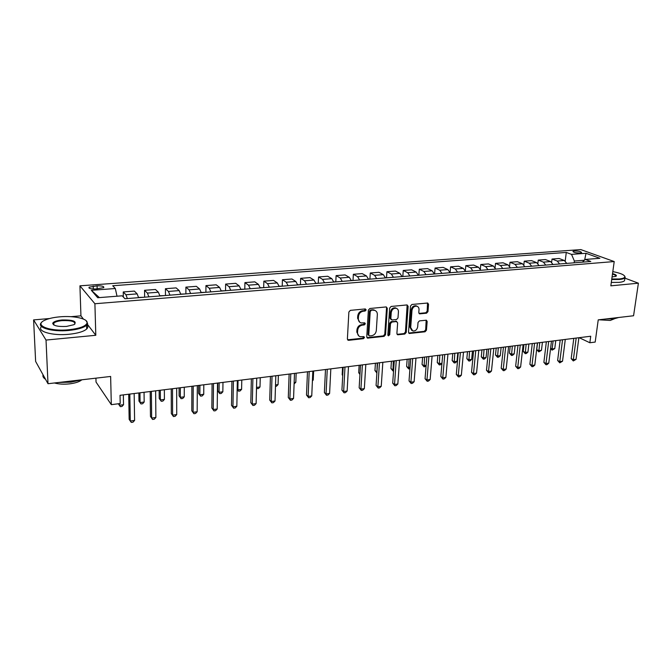 <?xml version="1.0" encoding="UTF-8"?>
<svg xmlns="http://www.w3.org/2000/svg" width="672" height="672" viewBox="0 0 672 672"><rect width="100%" height="100%" fill="white"/><g stroke="black" fill="none" stroke-linecap="round" stroke-linejoin="round"><path stroke-width="1.01" d="M366.156 309.893L365.249 308.935L350.364 310.363L348.869 312.01L347.39 338.982L348.709 340.309L363.468 338.663L364.493 337.529L363.905 336.63L360.234 336.706C358.42 336.092 357.521 334.706 357.538 332.564L357.664 330.338C358.1 327.424 359.68 325.685 362.384 325.114L364.291 324.912L365.324 323.778L364.72 322.854L361.116 322.93C359.251 322.316 358.327 320.905 358.336 318.704L358.47 316.462C358.907 313.522 360.486 311.774 363.208 311.22L365.123 311.035L366.156 309.893M359.738 322.224L357.613 318.242L357.739 316C358.176 313.068 359.755 311.321 362.477 310.766L364.384 310.582L365.324 308.935M347.592 339.805L362.737 338.184L363.695 336.596M358.856 335.975L356.815 332.086L356.941 329.86C357.378 326.953 358.949 325.214 361.654 324.643L363.56 324.442L364.501 322.829M574.501 250.975L572.956 251.37C573.376 252.412 575.753 252.958 580.079 253.008L581.599 252.613C581.171 251.572 578.802 251.026 574.501 250.975M426.552 313.202L427.963 311.632L428.551 304.315L427.728 303.013L411.911 304.466L410.474 306.062L408.517 332.212L409.315 333.48L425.057 331.792L426.46 330.229L427.165 321.493L426.367 320.216L419.437 320.88L418.026 322.468L417.682 326.819C417.043 329.767 415.43 331.153 412.826 330.977L410.693 327.575L411.986 310.38C412.6 307.44 414.204 306.046 416.791 306.188C418.32 306.676 419.059 307.835 419.017 309.683L418.79 312.556L419.614 313.849L426.552 313.202L425.762 312.766L427.165 311.195L427.526 302.988M49.585 318.528L33.6 319.906L46.024 340.066L47.998 383.72L110.636 376.454L111.317 404.67L120.204 403.519L120.028 395.304L590.73 336.235L589.848 342.754L595.19 342.065L598.231 319.864L633.57 315.756L638.4 283.189L624.893 278.141M46.024 340.066L95.802 335.286L94.903 303.744L614.216 261.559L610.831 285.835L638.4 283.189M387.299 308.297L386.039 306.944L369.86 308.498L368.382 310.128L366.752 336.84L367.584 338.125L384.073 336.37L385.518 334.757L387.299 308.297L386.299 306.953M391.121 306.457L406.938 304.945L408.156 306.289L406.224 332.464L404.796 334.06L397.698 334.774L396.892 333.497L397.648 322.888L396.413 321.569L391.927 322.031L390.482 323.635L389.718 334.732L388.416 335.832L387.845 334.933L389.668 308.07L391.121 306.457M47.998 383.72L35.633 361.444L33.6 319.906M95.718 288.985L103.723 287.641C104.219 286.348 102.01 285.743 97.087 285.844L89.065 287.188C88.544 288.49 90.762 289.086 95.718 288.985M94.903 303.744L79.934 285.827L580.793 249.589L614.216 261.559M99.389 297.595L91.342 290.312L97.717 297.73L122.186 295.806L124.967 298.763L590.789 261.484L585.262 259.442L582.38 262.156M91.342 290.312L115.315 288.515L117.012 296.209M565.211 261.022L566.278 252.437L112.711 285.743L115.315 288.515M566.278 252.437L571.536 254.377L586.009 253.294L599.878 258.292L585.262 259.442M95.928 378.16L96.037 382.074L111.317 404.67M83.404 319.057L80.934 315.823L70.997 316.68M80.934 315.823L79.934 285.827M579.188 337.688L589.848 342.754M584.413 260.24L574.375 261.03L574.148 262.811M123.346 297.032L123.245 291.95L125.933 294.756L127.352 298.57M138.6 297.671L137.147 293.882L134.375 291.094L123.245 291.95M144.631 297.192L144.547 290.312L147.395 293.076L148.882 296.848M159.902 295.966L158.39 292.219L155.459 289.472L144.547 290.312M165.463 295.52L165.43 288.708L168.428 291.43L169.974 295.159M180.776 294.294L179.197 290.59L176.123 287.893L165.43 288.708M185.884 293.891L185.892 287.137L189.042 289.825L190.646 293.504M201.239 292.656L199.601 288.994L196.375 286.339L185.892 287.137M205.901 292.286L205.96 285.6L209.244 288.246L210.916 291.883M221.29 291.052L219.601 287.431L216.233 284.81L205.96 285.6M225.54 290.716L225.632 284.088L229.06 286.692L230.773 290.296M240.954 289.481L239.207 285.902L235.712 283.315L225.632 284.088M244.793 289.17L244.927 282.61L248.489 285.172L250.253 288.733M260.232 287.935L258.443 284.399L254.814 281.854L244.927 282.61M263.684 287.658L263.861 281.156L267.54 283.685L269.363 287.204M279.149 286.423L277.301 282.92L273.563 280.409L263.861 281.156M282.223 286.18L282.433 279.728L286.23 282.223L288.103 285.709M297.704 284.936L295.814 281.476L291.95 278.998L282.433 279.728M300.418 284.693L300.661 278.334L304.576 280.795L306.482 284.231M315.907 283.483L313.975 280.056L310.002 277.612L300.661 278.334M318.268 283.24L318.553 276.956L322.568 279.384L324.526 282.794M333.774 282.047L331.8 278.662L327.718 276.259L318.553 276.956M335.798 281.803L336.109 275.612L340.234 278.006L342.233 281.375M351.313 280.644L349.297 277.292L345.114 274.924L336.109 275.612M353.018 280.4L353.354 274.285L357.58 276.646L359.612 279.98M368.533 279.266L366.475 275.948L362.2 273.613L353.354 274.285M369.919 279.023L370.289 272.992L374.606 275.318L376.681 278.62M385.434 277.914L383.342 274.638L378.974 272.32L370.289 272.992M386.526 277.67L386.921 271.715L391.331 274.008L393.439 277.276M402.032 276.587L399.907 273.336L395.447 271.06L386.921 271.715M402.83 276.343L403.25 270.463L407.753 272.723L409.903 275.957M418.345 275.285L416.178 272.068L411.634 269.816L403.25 270.463M418.858 275.066L419.303 269.228L423.889 271.463L426.065 274.663M434.364 274L432.163 270.816L427.543 268.598L419.303 269.228M434.599 273.806L435.078 268.019L439.74 270.228L441.949 273.395M450.097 272.74L447.871 269.59L443.167 267.397L435.078 268.019M450.08 272.572L450.576 266.826L455.314 269.01L457.556 272.143M465.562 271.505L463.31 268.38L458.531 266.221L450.576 266.826M465.335 270.866L465.814 265.658L470.627 267.809L472.895 270.917M480.766 270.287L478.481 267.196L473.634 265.062L465.814 265.658M480.337 269.22L480.791 264.508L485.671 266.633L487.973 269.707M495.709 269.094L493.399 266.028L488.477 263.92L480.791 264.508M495.079 267.674L495.516 263.382L500.464 265.482L502.79 268.523M510.392 267.918L508.057 264.886L503.076 262.802L495.516 263.382M509.578 266.221L509.998 262.265L515.012 264.34L517.356 267.355M524.84 266.759L522.48 263.76L517.432 261.694L509.998 262.265M523.832 264.844L524.236 261.173L529.318 263.222L531.686 266.213M539.045 265.625L536.659 262.651L531.552 260.61L524.236 261.173M537.852 263.516L538.247 260.098L543.379 262.122L545.773 265.087M553.014 264.508L550.603 261.559L545.446 259.552L538.247 260.098M551.645 262.248L552.031 259.039L557.222 261.038L559.633 263.978M566.756 263.407L564.329 260.484L559.104 258.502L552.031 259.039M574.375 261.03L571.536 254.377M586.009 253.294L584.64 260.022M95.802 335.286L87.368 324.248M366.954 337.663L383.326 335.891L384.77 334.286L386.543 307.86M371.246 310.447L370.222 311.581L368.777 335.009L369.356 335.908L371.658 335.714C374.321 335.135 375.875 333.413 376.32 330.54L377.345 314.58C377.37 312.362 376.438 310.951 374.556 310.338L370.507 309.994L369.474 311.136L370.222 311.581M368.962 335.647L368.038 334.53L369.474 311.136M375.136 310.54L373.808 309.893L372.506 309.8L373.246 310.254M370.507 309.994L372.506 309.8M397.093 334.328L404.032 333.589L405.451 332.002L407.148 304.945M396.572 321.451L391.171 321.577L389.726 323.182L388.97 334.253L389.718 334.732M387.912 335.378L388.97 334.253M398.437 311.791C398.471 309.943 397.706 308.767 396.152 308.272C393.498 308.112 391.86 309.523 391.247 312.505L390.827 318.654L392.07 319.981L396.556 319.519L398 317.915L398.437 311.791M396.505 308.381L395.388 307.835C392.734 307.667 391.096 309.078 390.482 312.06L391.247 312.505M391.138 319.637L390.062 318.2L390.482 312.06M419.009 313.429L425.762 312.766M417.077 306.272L416.002 305.76C413.423 305.609 411.818 307.003 411.205 309.935L411.986 310.38M411.743 330.414L409.92 327.121L411.205 309.935M408.719 333.043L424.276 331.338L425.678 329.767L426.174 320.191M119.322 403.628L119.364 405.258L123.539 404.72L123.346 394.892M118.322 403.763L120.338 406.652L122.01 406.434L123.539 404.72M128.705 394.22L129.167 419.387L130.292 421.016L129.814 394.078M134.602 420.42L133.006 422.176L131.284 422.411L130.292 421.016L134.602 420.42L134.165 393.532M143.808 297.251L138.558 297.469M138.852 392.944L138.97 401.075L140.078 402.562L144.178 402.032L144.052 392.288M139.944 392.809L140.078 402.562L141.002 403.948L138.97 401.075M144.178 402.032L142.64 403.729L141.002 403.948M164.766 295.579L159.86 295.764M159.163 390.398L159.222 398.454L160.398 399.924L164.413 399.395L164.354 389.743M160.322 390.247L160.398 399.924L161.263 401.293L159.222 398.454M164.413 399.395L162.868 401.083L161.263 401.293M185.304 293.933L180.734 294.101M179.088 387.895L179.096 395.884L180.323 397.328L184.262 396.816L184.271 387.24M180.323 387.744L180.323 397.328L181.138 398.698L179.096 395.884M184.262 396.816L182.708 398.488L181.138 398.698M150.192 391.524L150.461 416.455L151.654 418.06L151.376 391.373M155.879 417.472L154.274 419.219L152.586 419.454L151.654 418.06L155.879 417.472L155.635 390.835M152.586 419.454L150.461 416.455M171.242 388.878L171.335 413.591L172.595 415.162L172.502 388.718M176.728 414.59L175.115 416.321L173.46 416.548L172.595 415.162L176.728 414.59L176.677 388.198M173.46 416.548L171.335 413.591M191.873 386.291L191.789 410.777L193.108 412.322L193.208 386.123M197.165 411.76L195.544 413.482L193.922 413.708L193.108 412.322L197.165 411.76L197.299 385.61M193.922 413.708L191.789 410.777M205.447 292.32L201.188 292.463M198.635 385.442L198.584 393.364L199.87 394.783L203.742 394.279L203.809 384.796M199.928 385.283L199.87 394.783L200.634 396.144L198.584 393.364M203.742 394.279L202.18 395.942L200.634 396.144M212.092 383.754L211.848 408.022L213.226 409.542L213.503 383.578M217.199 408.996L215.569 410.693L213.982 410.92L213.226 409.542L217.199 408.996L217.51 383.074M213.982 410.92L211.848 408.022M59.808 316.831C53.298 317.419 48.216 318.595 44.537 320.351C33.524 325.265 49.694 331.766 68.83 329.742C79.598 328.532 85.68 326.306 87.058 323.081C88.477 318.755 73.945 315.496 59.808 316.831M86.117 320.67L87.629 323.593L86.554 325.256C83.563 327.793 77.7 329.515 68.972 330.431C51.87 332.22 35.566 327.264 41.672 322.375M62 319.973C73.391 319.805 77.381 321.376 73.979 324.677L66.511 326.424C57.943 326.819 53.34 325.786 52.71 323.308C53.491 321.653 56.582 320.544 62 319.973M74.844 324.156C75.39 321.493 71.148 320.317 62.126 320.636C58.044 321.04 55.272 321.838 53.81 323.039L53.306 323.82L53.659 324.887M81.673 379.814L70.904 382.158L58.758 382.469M45.511 379.252C43.344 377.908 42.529 376.429 43.058 374.816M81.833 379.798C79.54 381.746 75.508 383.099 69.72 383.846C63.848 384.468 58.75 384.182 54.432 382.973M86.873 324.929C88.175 326.248 88.108 327.608 86.671 329.02C83.689 331.582 77.834 333.329 69.115 334.261C52.559 336.017 36.439 331.372 41.496 326.508M611.78 279.014L619.189 278.972C622.81 278.603 624.708 277.864 624.876 276.763C624.481 274.814 620.458 273.101 612.814 271.622M624.666 276.049L624.935 277.847C624.162 278.645 622.322 279.191 619.416 279.468L611.713 279.518M612.528 273.63C616.014 274.604 617.131 275.503 615.896 276.326L612.074 276.923M615.854 276.352C616.274 275.629 615.14 274.882 612.461 274.126M618.736 317.478L613.822 318.872L605.858 318.973M614.368 318.805L610.235 320.452L598.853 319.788M624.7 279.493L624.515 280.728C623.75 281.534 621.911 282.089 619.004 282.374L611.302 282.425M225.196 290.741L221.248 290.858M217.812 383.032L217.711 390.886L219.055 392.288L222.844 391.793L222.978 382.385M219.173 382.864L219.055 392.288L219.769 393.641L217.711 390.886M222.844 391.793L221.281 393.439L219.769 393.641M244.566 289.187L240.904 289.288M238.048 380.495L237.871 389.836L241.601 389.348L241.786 380.024M237.166 389.13L238.535 391.18L237.157 389.432M241.601 389.348L240.022 390.986L238.535 391.18M263.558 287.666L260.19 287.75M256.519 387.408L260.005 386.954L260.24 377.714M260.005 386.954L258.426 388.576L256.494 388.324M256.964 388.769L256.511 387.778M282.198 286.18L279.098 286.238M275.512 384.938L278.074 384.602L278.368 375.438M278.074 384.602L276.486 386.215L275.47 386.35M300.485 284.718L297.654 284.752M294.151 382.511L295.814 382.292L296.159 373.204M295.814 382.292L294.101 383.914M231.916 381.268L231.512 405.317L232.949 406.812L233.394 381.083M236.846 406.274L235.208 407.963L233.654 408.181L232.949 406.812L236.846 406.274L237.325 380.587M233.654 408.181L231.512 405.317M251.353 378.823L250.807 402.662L252.294 404.141L252.89 378.63M256.116 403.612L254.47 405.283L252.941 405.502L252.294 404.141L256.116 403.612L256.746 378.151M252.941 405.502L250.807 402.662M270.421 376.429L269.724 400.067L271.261 401.512L272.026 376.236M275.016 400.999L273.361 402.662L271.866 402.864L271.261 401.512L275.016 400.999L275.806 375.757M271.866 402.864L269.724 400.067M289.128 374.086L288.288 397.513L289.876 398.941L290.783 373.876M293.555 398.429L291.9 400.084L290.43 400.285L289.876 398.941L293.555 398.429L294.496 373.414M290.43 400.285L288.288 397.513M307.474 371.784L306.499 395.01L308.137 396.413L309.187 371.566M311.749 395.917L310.086 397.555L308.65 397.757L308.137 396.413L311.749 395.917L312.833 371.112M308.65 397.757L306.499 395.01M318.436 283.282L315.857 283.298M312.438 380.134L313.236 380.024L313.631 371.011M313.236 380.024L312.404 380.856M325.483 369.524L324.383 392.549L326.054 393.935L327.256 369.306M329.599 393.448L327.944 395.069L326.525 395.27L326.054 393.935L329.599 393.448L330.826 368.852M326.525 395.27L324.383 392.549M336.059 281.87L333.724 281.87M343.157 367.307L341.93 390.138L343.652 391.507L344.98 367.08M347.13 391.02L345.467 392.633L344.072 392.826L343.652 391.507L347.13 391.02L348.482 366.635M344.072 392.826L341.93 390.138M353.354 280.484L351.263 280.468M342.56 367.382L342.166 374.783L342.737 375.22M342.712 375.589L342.166 374.783M360.511 365.131L359.159 387.769L360.923 389.113L362.376 364.896M364.342 388.643L362.67 390.239L361.309 390.432L360.923 389.113L364.342 388.643L365.82 364.459M361.309 390.432L359.159 387.769M370.348 279.124L368.474 279.09M359.134 365.299L358.705 372.649L360.007 373.607M359.948 374.489L358.705 372.649M377.546 362.989L376.076 385.442L377.882 386.77L379.462 362.754M381.234 386.308L379.562 387.895L378.227 388.08L377.882 386.77L381.234 386.308L382.838 362.326M378.227 388.08L376.076 385.442M387.03 277.788L385.384 277.738M375.421 363.258L374.951 370.541L376.975 371.734M377.244 363.031L376.916 372.674M376.891 372.977L374.951 370.541M394.271 360.889L392.7 383.158L394.531 384.468L396.236 360.646M397.832 384.006L396.161 385.585L394.842 385.77L394.531 384.468L397.832 384.006L399.554 360.226M394.842 385.77L392.7 383.158M403.418 276.478L401.982 276.41M391.432 361.25L390.928 368.483L392.683 369.684L393.658 369.558M393.296 361.015L392.977 370.969L390.928 368.483M393.565 370.894L392.977 370.969M410.701 358.831L409.021 380.915L410.894 382.2L412.709 358.579M414.128 381.755L412.457 383.317L411.163 383.502L410.894 382.2L414.128 381.755L415.968 358.168M411.163 383.502L409.021 380.915M419.513 275.192L418.286 275.108M407.165 359.276L406.627 366.45L408.416 367.643L410.046 367.424M409.063 359.033L408.677 368.92L406.627 366.45M409.945 368.726L408.677 368.92M435.33 273.924L434.305 273.832M422.629 357.336L422.058 364.451L423.881 365.627L426.149 365.333M424.57 357.092L424.116 366.895L422.058 364.451M426.09 366.03L424.116 366.895M450.878 272.681L450.047 272.572M437.833 355.429L437.237 362.485L439.085 363.644L441.966 363.275M439.816 355.177L439.286 364.913L437.237 362.485M441.949 363.392L440.488 364.753L439.286 364.913M466.158 271.454L465.511 271.337M452.785 353.548L452.155 360.553L454.045 361.704L457.002 361.318L457.775 352.926M454.801 353.296L454.205 362.956L452.155 360.553M457.002 361.318L455.389 362.804L454.205 362.956M481.177 270.253L480.724 270.152M467.494 351.7L466.838 358.655L468.745 359.789L471.66 359.411L472.466 351.078M469.543 351.448L468.888 361.04L466.838 358.655M471.66 359.411L470.047 360.881L468.888 361.04M481.958 349.885L481.278 356.79L483.21 357.907L486.074 357.529L486.914 349.264M484.042 349.625L483.319 359.15L481.278 356.79M486.074 357.529L484.462 358.999L483.319 359.15M496.196 348.104L495.482 354.95L497.44 356.051L500.262 355.69L501.127 347.483M498.305 347.836L497.524 357.286L495.482 354.95M500.262 355.69L498.649 357.143L497.524 357.286M510.199 346.349L509.452 353.144L511.442 354.228L514.214 353.867L515.113 345.727M512.341 346.08L511.493 355.463L509.452 353.144M514.214 353.867L512.602 355.312L511.493 355.463M523.975 344.618L523.211 351.364L525.218 352.439L527.948 352.086L528.881 343.997M526.142 344.341L525.244 353.657L523.211 351.364M527.948 352.086L526.336 353.514L525.244 353.657M537.533 342.913L536.743 349.616L538.784 350.675L541.464 350.322L542.422 342.3M539.734 342.636L538.784 351.893L536.743 349.616M541.464 350.322L538.784 351.893M553.106 340.964L552.124 348.936L554.77 348.592L555.752 340.628M550.612 348.163L552.124 348.936L552.098 350.146L550.553 348.625M554.77 348.592L552.098 350.146M426.838 356.807L425.057 378.714L426.964 379.982L428.887 356.546M430.147 379.537L428.467 381.091L427.199 381.268L426.964 379.982L430.147 379.537L432.088 356.143M427.199 381.268L425.057 378.714M442.697 354.816L440.815 376.547L442.756 377.798L444.78 354.556M445.88 377.362L444.2 378.907L442.949 379.084L442.756 377.798L445.88 377.362L447.93 354.161M442.949 379.084L440.815 376.547M458.279 352.859L456.296 374.413L458.27 375.648L460.404 352.59M461.345 375.228L459.665 376.757L458.438 376.925L458.27 375.648L461.345 375.228L463.495 352.204M458.438 376.925L456.296 374.413M473.592 350.935L471.517 372.322L473.516 373.54L475.751 350.666M476.54 373.12L474.86 374.64L473.651 374.808L473.516 373.54L476.54 373.12L478.792 350.288M473.651 374.808L471.517 372.322M488.636 349.054L486.478 370.264L488.51 371.465L490.837 348.776M491.476 371.053L489.796 372.565L488.611 372.733L488.51 371.465L491.476 371.053L493.819 348.398M488.611 372.733L486.478 370.264M503.437 347.197L501.186 368.248L503.244 369.432L505.663 346.912M506.167 369.029L504.487 370.524L503.32 370.684L503.244 369.432L506.167 369.029L508.603 346.542M503.32 370.684L501.186 368.248M517.978 345.366L515.651 366.257L517.742 367.424L520.246 345.08M520.607 367.03L518.927 368.516L517.784 368.676L517.742 367.424L520.607 367.03L523.127 344.719M517.784 368.676L515.651 366.257M532.283 343.577L529.88 364.3L531.989 365.45L534.576 343.283M534.811 365.064L533.131 366.542L532.006 366.694L531.989 365.45L534.811 365.064L537.415 342.93M532.006 366.694L529.88 364.3M546.353 341.804L543.875 362.376L546.008 363.518L548.68 341.519M548.78 363.132L547.1 364.602L545.992 364.753L546.008 363.518L548.78 363.132L551.468 341.166M545.992 364.753L543.875 362.376M560.188 340.074L557.634 360.486L559.793 361.612L562.54 339.78M562.523 361.234L559.751 362.838L559.793 361.612L562.523 361.234L565.286 339.436M559.751 362.838L557.634 360.486M573.804 338.36L571.175 358.621L573.359 359.73L576.181 338.066M576.047 359.36L573.292 360.956L573.359 359.73L576.047 359.36L578.886 337.722M573.292 360.956L571.175 358.621M137.147 293.882L125.933 294.756M158.39 292.219L147.395 293.076M179.197 290.59L168.428 291.43M199.601 288.994L189.042 289.825M219.601 287.431L209.244 288.246M239.207 285.902L229.06 286.692M258.443 284.399L248.489 285.172M277.301 282.92L267.54 283.685M295.814 281.476L286.23 282.223M313.975 280.056L304.576 280.795M331.8 278.662L322.568 279.384M349.297 277.292L340.234 278.006M366.475 275.948L357.58 276.646M383.342 274.638L374.606 275.318M399.907 273.336L391.331 274.008M416.178 272.068L407.753 272.723M432.163 270.816L423.889 271.463M447.871 269.59L439.74 270.228M463.31 268.38L455.314 269.01M478.481 267.196L470.627 267.809M493.399 266.028L485.671 266.633M508.057 264.886L500.464 265.482M522.48 263.76L515.012 264.34M536.659 262.651L529.318 263.222M550.603 261.559L543.379 262.122M564.329 260.484L557.222 261.038M93.29 289.027L93.206 286.129M97.171 288.876L97.087 285.844M362.477 310.766L363.208 311.22M357.739 316L358.47 316.462M357.613 318.242L358.336 318.704M363.56 324.442L364.291 324.912M361.654 324.643L362.384 325.114M356.941 329.86L357.664 330.338M356.815 332.086L357.538 332.564M362.737 338.184L363.468 338.663M347.995 339.822L348.709 340.309M364.384 310.582L365.123 311.035M384.77 334.286L385.518 334.757M383.326 335.891L384.073 336.37M367.307 337.672L368.038 338.159M368.038 334.53L368.777 335.009M407.383 305.852L408.156 306.289M405.451 332.002L406.224 332.464M404.032 333.589L404.796 334.06M397.362 334.328L398.118 334.799M395.648 321.107L396.413 321.569M391.171 321.577L391.927 322.031M389.726 323.182L390.482 323.635M390.062 318.2L390.827 318.654M419.202 313.429L419.983 313.874M409.92 327.121L410.693 327.575M426.376 321.048L427.165 321.493M425.678 329.767L426.46 330.229M424.276 331.338L425.057 331.792M408.954 333.043L409.727 333.505M427.753 303.887L428.551 304.315M427.165 311.195L427.963 311.632M89.09 288.095L89.065 287.188M347.634 339.864L348.239 340.276M367.021 337.747L367.584 338.125M373.808 309.893L374.556 310.338M397.186 334.454L397.698 334.774M396.052 321.14L396.816 321.594M395.388 307.835L396.152 308.272M419.126 313.572L419.614 313.849M416.002 305.76L416.791 306.188M408.82 333.178L409.315 333.48M86.671 329.02L86.554 325.256M53.81 323.039L53.894 325.021M53.306 323.82L52.71 323.308M87.058 323.081L87.629 323.593M624.515 280.728L624.935 277.847M624.876 276.763L625.237 277.2"/></g></svg>
